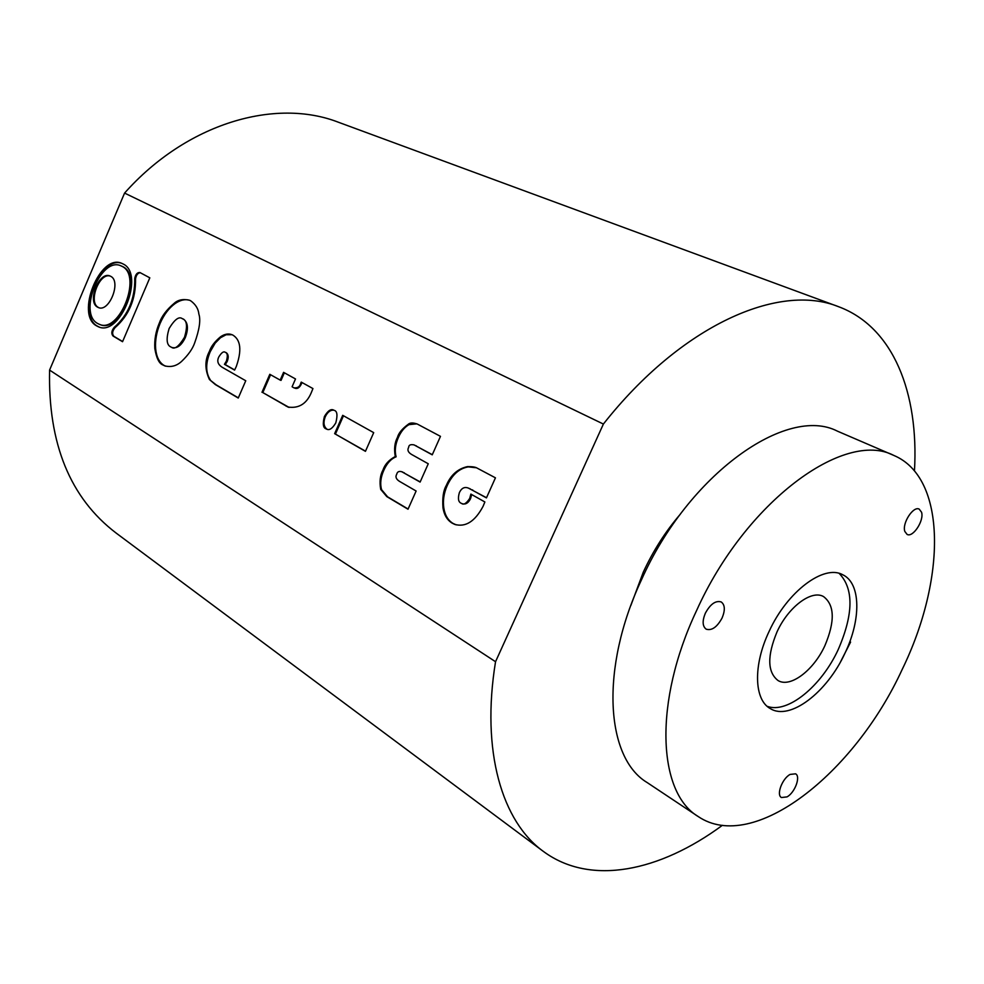 <?xml version="1.0" encoding="UTF-8"?>
<svg xmlns="http://www.w3.org/2000/svg" width="984" height="984" viewBox="0 0 984 984"><rect width="100%" height="100%" fill="white"/><g stroke="black" fill="none" stroke-linecap="round" stroke-linejoin="round"><path stroke-width="1.48" d="M630.867 605.443L643.278 572.171C653.241 550.671 665.59 531.348 680.313 514.214C665.59 531.348 653.241 550.671 643.278 572.171L630.867 605.443M839.192 573.414C853.866 588.69 853.559 614.053 838.257 649.489C821.443 686.205 787.483 714.089 767.163 706.303M777.016 631.888C788.332 606.894 811.579 589.564 823.51 596.562C834.666 605.012 835.121 621.384 824.899 645.652C813.645 670.387 790.275 688.148 778.036 680.534C767.372 672.22 767.028 656.008 777.016 631.888M495.542 661.715L49.581 370.095L124.574 193.085L603.389 424.055L495.542 661.715C480.881 751.469 502.061 821.763 543.5 851.504C590.572 886.24 659.784 871.529 722.404 825.305M542.799 850.988L116.26 533.156C70.208 498.138 47.982 443.784 49.581 370.095M97.564 307.156C86.764 301.805 99.286 270.686 110.097 276.024L110.675 276.295C121.647 281.338 109.113 312.863 98.289 307.512L97.564 307.156M110.331 276.123C99.409 272.113 87.896 302.309 98.375 307.438L98.917 307.721M96.666 325.901C75.055 314.831 100.183 252.716 122.016 263.454L123.012 263.933C145.337 273.81 120.159 337.537 98.289 326.713L96.666 325.901M122.114 263.491C100.147 254.401 76.26 315.372 97.49 326.184L99.2 327.032M121.266 265.975L122.803 266.652C143.332 275.791 120.22 334.388 100.036 324.536M97.687 323.502L99.163 324.228C119.335 334.216 142.545 275.508 121.991 266.344L121.044 265.889C100.909 255.988 77.736 313.33 97.687 323.502M467.462 466.613C472.382 466.564 475.604 467.068 477.129 468.113L495.444 477.83L486.44 497.892L469.27 488.494C465.014 486.367 461.717 487.732 459.393 492.578C457.72 498.384 458.286 501.938 461.09 503.218L461.742 503.537C463.784 505.075 466.441 503.365 469.7 498.421L470.869 494.091L484.866 501.963L483.058 506.366C474.977 521.508 465.506 527.498 454.657 524.361L452.16 523.144C447.203 520.13 444.153 515.026 442.984 507.855C442.247 497.904 443.353 490.426 446.318 485.432C450.709 475.026 457.757 468.753 467.462 466.613L468.298 466.896C459.319 468.347 452.283 474.62 447.154 485.702C443.846 493.205 442.738 500.671 443.833 508.113C444.977 515.259 448.027 520.351 452.997 523.402L456.232 524.866M476.121 467.732L468.298 466.896M468.728 488.285L486.502 497.732M471.68 494.546L470.536 498.679C468.421 502.922 465.776 504.62 462.578 503.796L462.345 503.722M442.984 507.855L443.833 508.113M395.261 456.539C393.944 448.888 394.682 442.493 397.474 437.327C398.606 433.095 402.185 428.766 408.188 424.325C409.971 422.665 412.997 422.567 417.265 424.03L440.475 436.355L432.247 454.829L414.079 444.903C410.562 444.202 408.766 445.014 408.68 447.314C407.13 449.971 408.077 452.332 411.533 454.423L428.261 463.772L420.106 482.086L401.853 471.767C399.024 470.918 397.315 471.73 396.724 474.214C395.174 476.846 396.109 479.245 399.553 481.397L416.121 491.016L408.016 509.22L386.786 496.6L380.697 489.368C379.369 481.656 380.119 475.198 382.985 470.008C384.867 464.387 388.963 459.897 395.261 456.539L396.109 456.81C391.005 458.839 386.909 463.329 383.822 470.278C380.697 477.203 379.947 483.648 381.546 489.626L387.634 496.858L408.102 509.023M416.835 423.858L409.024 424.621C404.572 427.142 401.005 431.484 398.311 437.609C395.273 444.485 394.535 450.881 396.109 456.81M414.079 444.903L432.308 454.682M401.779 471.742L420.18 481.914M333.883 410.18C330.439 409.848 327.574 412.038 325.273 416.749C323.146 422.443 323.699 426.576 326.946 429.159L326.098 428.876C323.072 427.905 322.518 423.772 324.437 416.466C327.856 410.734 330.944 408.606 333.687 410.094L334.24 410.365C337.229 411.115 337.746 415.297 335.79 422.899C332.444 428.483 329.406 430.574 326.7 429.159M226.295 352.715L225.139 352.26C223.589 351.091 221.486 352.641 218.842 356.884C216.689 361.14 217.907 364.658 222.495 367.45L245.754 380.759L238.251 398.04L215.385 384.609L209.432 379.529C204.746 369.406 204.746 360.009 209.432 351.349C211.043 346.442 214.77 341.571 220.6 336.737C224.586 334.019 228.386 333.33 231.99 334.683L232.937 335.138C238.312 338.496 243.442 346.196 236.308 366.454L234.598 370.095L224.438 364.314L226.369 361.153C227.87 356.085 227.575 353.17 225.459 352.42L226.295 352.715C228.497 354.388 228.792 357.29 227.206 361.448L225.275 364.609L234.672 369.959M209.432 379.529L216.222 384.892L238.325 397.868M232.064 334.72L226.111 334.744L220.465 337.746L215.152 343.158L210.256 351.645C205.521 363.096 205.521 372.493 210.268 379.812M224.438 364.314L225.275 364.609M114.156 327.438C128.203 315.101 135.066 298.767 134.746 278.447C135.595 274.29 137.317 272.322 139.925 272.531L149.814 277.832L122.557 341.706L113.037 336.036C111.118 333.65 111.487 330.796 114.156 327.438L114.968 327.733C112.299 331.079 111.93 333.933 113.861 336.307L122.631 341.534M134.746 278.447L135.558 278.755C135.89 299.062 129.027 315.384 114.968 327.733M140.294 272.728C137.834 272.986 136.247 274.991 135.558 278.755M182.409 318.705L183.614 319.197C188.018 322.691 188.596 328.804 185.336 337.537C181.585 345.322 177.255 348.668 172.335 347.573M184.512 337.241C187.624 326.713 187.058 320.599 182.803 318.902L182.188 318.607C178.965 316.208 174.598 319.505 169.113 328.533C166.025 338.865 166.579 344.99 170.761 346.922L171.511 347.278C174.635 349.726 178.965 346.38 184.512 337.241L185.336 337.537M190.601 300.723C195.607 304.363 198.362 308.828 198.879 314.13C200.847 319.984 199.42 329.628 194.611 343.072C192.532 348.951 188.252 355.003 181.769 361.239C176.763 365.937 171.093 367.475 164.734 365.863L163 365.002C159.113 363.649 156.382 358.127 154.82 348.41C154.304 339.751 155.804 331.3 159.31 323.084C161.634 316.307 166.567 309.739 174.119 303.38C177.932 299.825 183.073 298.779 189.568 300.243L190.601 300.723M189.629 300.268C185.053 298.902 180.158 300.034 174.943 303.675C168.83 308.177 163.898 314.745 160.134 323.379C156.554 332.014 155.054 340.452 155.644 348.693C156.407 356.725 159.125 362.247 163.824 365.285L165.73 366.196M334.634 433.661L342.703 415.334L373.699 432.64L365.445 451.336L334.634 433.661L365.519 451.164M343.478 415.765L335.483 433.944M261.978 392.296L269.8 374.301L280.194 380.107L283.577 372.358L295.507 378.951L292.1 386.761L293.786 387.807C297.599 388.225 299.923 386.7 300.76 383.207L301.239 382.112L312.937 388.557L311.903 391.152C307.217 403.44 299.234 408.729 287.968 407.032L262.814 392.579L289.112 407.425M302.014 382.542L301.596 383.502C299.69 387.721 297.365 389.258 294.622 388.102M270.575 374.744L262.814 392.579M280.194 380.107L281.03 380.402L284.351 372.788M124.574 193.085C186.763 123.061 275.508 97.625 338.693 122.348L838.503 306.676C779.033 282.531 681.494 324.966 603.389 424.055M914.456 470.967C919.007 393.145 893.46 327.045 838.503 306.676M696.537 610.67C653.388 702.047 657.595 792.514 698.246 816.572C753.301 853.903 854.456 773.572 902.18 669.464C946.128 579.441 947.075 477.732 893.792 455.42C844.432 429.467 745.466 501.705 696.537 610.67M850.594 642.072L840.631 661.654M698.246 816.572L647.164 782.563C605.689 757.84 599.773 668.763 641.408 579.957C688.529 474.017 786.831 404.879 837.433 431.164L893.792 455.42M844.998 653.118C827.101 692.392 789.918 720.977 770.374 708.628C754.051 699.968 752.944 665.27 769.107 631.421C787.188 591.482 824.075 563.992 842.833 574.804C860.877 583.217 861.283 619.453 844.998 653.118M790.115 774.42L795.576 773.818C800.951 776.438 794.887 792.723 787.015 796.892L781.431 797.532C776.093 794.912 782.231 778.504 790.115 774.42M904.825 531.446C901.885 523.377 913.3 505.702 919.216 509.134L921.541 512.209C924.357 520.388 913.004 537.867 907.088 534.41L904.825 531.446M722.096 617.977C717.09 627.128 711.789 630.855 706.192 629.182C702.441 626.316 702.158 620.99 705.356 613.192C710.362 604.065 715.639 600.314 721.211 601.95C725.011 604.828 725.306 610.166 722.096 617.977M446.318 485.432L447.154 485.702M471.976 489.798L472.812 490.069M469.7 498.421L470.536 498.679M452.16 523.144L452.997 523.402M386.786 496.6L387.634 496.858M380.697 489.368L381.546 489.626M382.985 470.008L383.822 470.278M397.474 437.327L398.311 437.609M408.188 424.325L409.024 424.621M415.469 445.567L416.306 445.85M403.477 472.554L404.326 472.824M324.437 416.466L325.273 416.749M326.098 428.876L326.946 429.159M215.385 384.609L216.222 384.892M209.432 351.349L210.256 351.645M220.6 336.737L221.425 337.045M226.369 361.153L227.206 361.448M113.037 336.036L113.861 336.307M182.803 318.902L183.614 319.197M163 365.002L163.824 365.285M154.82 348.41L155.644 348.693M174.119 303.38L174.943 303.675M159.31 323.084L160.134 323.379M300.76 383.207L301.596 383.502M285.95 406.048L286.787 406.331M470.106 488.765L469.27 488.494M455.506 524.607L454.657 524.361M402.702 472.037L401.853 471.767M121.044 265.889L121.856 266.209M98.289 326.713L99.101 326.996M225.963 352.555L225.139 352.26M183.012 318.914L182.188 318.607M165.57 366.134L164.734 365.863M288.804 407.314L287.968 407.032"/></g></svg>
